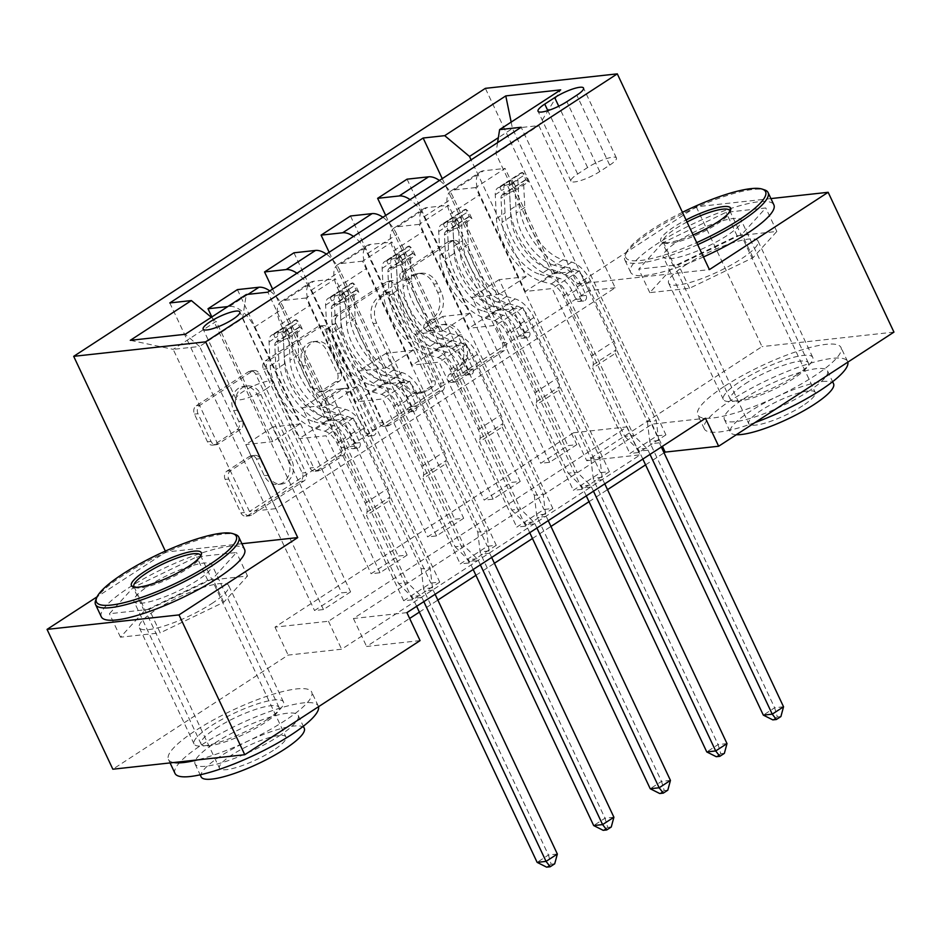 <?xml version="1.0" encoding="UTF-8"?>
<svg xmlns="http://www.w3.org/2000/svg" width="941" height="941" viewBox="0 0 941 941"><rect width="100%" height="100%" fill="white"/><g stroke="black" fill="none" stroke-linecap="round" stroke-linejoin="round"><path stroke-width="0.71" stroke-dasharray="4.71 3.53" d="M400.254 277.971A4.352 3.588 -96.3 0 1 401.56 272.102L448.739 241.39A6.211 5.128 -96.3 0 1 450.645 240.696A6.211 5.128 -96.3 0 1 455.762 243.99L502.259 342.795A6.211 5.128 -96.3 0 1 500.4 351.181L453.221 381.893A4.352 3.588 -96.3 0 1 451.892 382.375A4.352 3.588 -96.3 0 1 448.304 380.07A4.352 3.588 -96.3 0 1 449.61 374.212L455.715 370.236A19.89 16.397 -96.3 0 0 461.655 343.418L457.785 335.184A19.89 16.397 -96.3 0 0 441.4 324.657A19.89 16.397 -96.3 0 0 435.307 326.868L429.202 330.844A4.352 3.588 -96.3 0 1 427.861 331.326A4.352 3.588 -96.3 0 1 424.285 329.021A4.352 3.588 -96.3 0 1 425.579 323.151L431.684 319.175A19.89 16.397 -96.3 0 0 437.636 292.369L433.754 284.123A19.89 16.397 -96.3 0 0 417.381 273.608A19.89 16.397 -96.3 0 0 411.276 275.807L405.171 279.783A4.352 3.588 -96.3 0 1 403.842 280.265A4.352 3.588 -96.3 0 1 400.254 277.971M459.279 369.848A19.89 16.397 -96.3 0 0 465.219 343.03L461.349 334.796A19.89 16.397 -96.3 0 0 444.964 324.269A19.89 16.397 -96.3 0 0 438.871 326.48L432.766 330.444A4.352 3.588 -96.3 0 1 431.437 330.926A4.352 3.588 -96.3 0 1 427.849 328.632A4.352 3.588 -96.3 0 1 429.143 322.763L435.26 318.787A19.89 16.397 -96.3 0 0 441.2 291.969L437.318 283.735A19.89 16.397 -96.3 0 0 420.945 273.219A19.89 16.397 -96.3 0 0 414.852 275.419L408.747 279.395A4.352 3.588 -96.3 0 1 407.406 279.877A4.352 3.588 -96.3 0 1 403.83 277.571A4.352 3.588 -96.3 0 1 405.124 271.714L452.303 241.002A6.211 5.128 -96.3 0 1 454.209 240.308A6.211 5.128 -96.3 0 1 459.326 243.59L505.823 342.406A6.211 5.128 -96.3 0 1 503.964 350.793L456.785 381.505A4.352 3.588 -96.3 0 1 455.456 381.987A4.352 3.588 -96.3 0 1 451.868 379.682A4.352 3.588 -96.3 0 1 453.174 373.812L459.279 369.848L455.715 370.236M211.819 603.557A49.391 10.751 -25.2 0 0 228.698 585.584A49.391 10.751 -25.2 0 0 201.527 587.96A49.391 10.751 -25.2 0 0 156.194 609.662A49.391 10.751 -25.2 0 0 139.315 627.647A49.391 10.751 -25.2 0 0 166.486 625.271A49.391 10.751 -25.2 0 0 211.819 603.557M266.562 719.889A49.391 10.751 -25.2 0 0 283.441 701.915A49.391 10.751 -25.2 0 0 256.27 704.28A49.391 10.751 -25.2 0 0 210.937 725.993A49.391 10.751 -25.2 0 0 194.058 743.978A49.391 10.751 -25.2 0 0 221.229 741.602A49.391 10.751 -25.2 0 0 266.562 719.889M265.785 389.186A20.267 4.411 -25.2 0 0 272.714 381.799A20.267 4.411 -25.2 0 0 261.574 382.775A20.267 4.411 -25.2 0 0 242.966 391.691A20.267 4.411 -25.2 0 0 236.05 399.066A20.267 4.411 -25.2 0 0 247.189 398.09A20.267 4.411 -25.2 0 0 265.785 389.186M685.495 265.103A49.391 10.751 154.8 0 1 730.828 243.39A49.391 10.751 154.8 0 1 757.999 241.014A49.391 10.751 154.8 0 1 741.12 258.998A49.391 10.751 154.8 0 1 695.787 280.712A49.391 10.751 154.8 0 1 668.616 283.088A49.391 10.751 154.8 0 1 685.495 265.103M795.863 375.33A49.391 10.751 -25.2 0 0 812.742 357.345A49.391 10.751 -25.2 0 0 785.57 359.721A49.391 10.751 -25.2 0 0 740.238 381.434A49.391 10.751 -25.2 0 0 723.347 399.407A49.391 10.751 -25.2 0 0 750.518 397.043A49.391 10.751 -25.2 0 0 795.863 375.33M214.513 444.423A6.211 5.128 -96.3 0 1 212.607 445.117A6.211 5.128 -96.3 0 1 207.479 441.823L194.434 414.099A6.211 5.128 -96.3 0 1 196.293 405.724L248.695 371.613A6.211 5.128 -96.3 0 1 250.6 370.919A6.211 5.128 -96.3 0 1 255.717 374.212L302.214 473.029A6.211 5.128 -96.3 0 1 300.355 481.404L247.965 515.515A6.211 5.128 -96.3 0 1 246.06 516.209A6.211 5.128 -96.3 0 1 240.931 512.916L225.181 479.428A6.211 5.128 -96.3 0 1 227.04 471.053L249.459 456.456A6.211 5.128 -96.3 0 1 251.365 455.762A6.211 5.128 -96.3 0 1 256.481 459.055L264.303 475.664A16.632 13.703 -96.3 0 0 277.995 484.45A16.632 13.703 -96.3 0 0 288.052 460.196L257.446 395.138A16.632 13.703 -96.3 0 0 243.754 386.339A16.632 13.703 -96.3 0 0 233.686 410.605L238.791 421.45A6.211 5.128 -96.3 0 1 236.932 429.825L214.513 444.423L218.077 444.034A6.211 5.128 -96.3 0 1 216.171 444.728A6.211 5.128 -96.3 0 1 211.055 441.435L198.01 413.711A6.211 5.128 -96.3 0 1 199.857 405.336L252.259 371.225A6.211 5.128 -96.3 0 1 254.164 370.531A6.211 5.128 -96.3 0 1 259.281 373.824L305.778 472.629A6.211 5.128 -96.3 0 1 303.919 481.016L251.529 515.127A6.211 5.128 -96.3 0 1 249.624 515.809A6.211 5.128 -96.3 0 1 244.507 512.527L228.745 479.04A6.211 5.128 -96.3 0 1 230.604 470.665L253.023 456.056A6.211 5.128 -96.3 0 1 254.929 455.373A6.211 5.128 -96.3 0 1 260.045 458.655L267.867 475.264L264.303 475.664M241.908 543.722L165.804 552.085L97.076 596.829M165.804 552.085L165.345 551.108M770.926 198.586L696.234 206.785L577.48 284.088L485.368 88.348M696.234 206.785L762.022 346.606L586.725 460.714L640.209 454.844L341.63 649.219L288.146 655.089L112.849 769.209M573.563 432.754L627.047 426.885L328.468 621.248L274.984 627.129L573.563 432.754L586.725 460.714M274.984 627.129L288.146 655.089M332.538 324.198A6.211 5.128 -96.3 0 1 334.396 315.823L386.798 281.712A6.211 5.128 -96.3 0 1 388.704 281.018A6.211 5.128 -96.3 0 1 393.82 284.311L440.317 383.128A6.211 5.128 -96.3 0 1 438.459 391.503L386.057 425.614A6.211 5.128 -96.3 0 1 384.151 426.308A6.211 5.128 -96.3 0 1 379.035 423.015L332.538 324.198L336.102 323.81A6.211 5.128 -96.3 0 1 337.96 315.435L390.362 281.324A6.211 5.128 -96.3 0 1 392.268 280.63A6.211 5.128 -96.3 0 1 397.384 283.923L443.881 382.728A6.211 5.128 -96.3 0 1 442.023 391.115L389.621 425.226A6.211 5.128 -96.3 0 1 387.727 425.908A6.211 5.128 -96.3 0 1 382.599 422.627L336.102 323.81M317.74 326.668L265.35 360.779A6.211 5.128 -96.3 0 0 263.492 369.154L309.989 467.971A6.211 5.128 -96.3 0 0 315.106 471.253A6.211 5.128 -96.3 0 0 317.011 470.571L339.43 455.973A6.211 5.128 -96.3 0 0 341.289 447.587L322.434 407.512A6.211 5.128 -96.3 0 1 324.292 399.137L339.172 389.445A6.211 5.128 -96.3 0 1 341.077 388.762A6.211 5.128 -96.3 0 1 346.194 392.044L365.826 433.766A4.352 3.588 -96.3 0 0 369.413 436.071A4.352 3.588 -96.3 0 0 372.036 429.719L324.763 329.268A6.211 5.128 -96.3 0 0 319.646 325.974A6.211 5.128 -96.3 0 0 317.74 326.668L321.304 326.268L268.914 360.379L265.35 360.779M576.798 444.646L549.65 462.313L540.734 463.29L567.882 445.622L576.798 444.646L499.153 279.653L526.078 276.701L471.1 159.864M520.244 481.451L493.108 499.13L484.192 500.106L511.328 482.439L520.244 481.451L442.611 316.47L469.535 313.518L424.003 216.759A25.336 13.245 -123.1 0 0 410.041 199.61M463.701 518.268L436.553 535.935L427.637 536.911L454.785 519.244L463.701 518.268L386.057 353.287L412.981 350.323L367.449 253.576A25.336 13.245 -123.1 0 0 353.498 236.414M407.147 555.084L379.999 572.751L371.095 573.728L398.231 556.06L407.147 555.084L329.515 390.092L356.427 387.139L310.906 290.381A25.336 13.245 -123.1 0 0 296.944 273.231M350.605 591.889L323.457 609.556L314.541 610.544L341.689 592.865L350.605 591.889L272.961 426.908L299.885 423.956L254.352 327.197A25.336 13.245 -123.1 0 0 229.569 306.39L227.781 306.59M406.912 612.638L353.428 618.508L652.007 424.144L705.491 418.275M665.934 434.86L638.786 452.527L629.882 453.503L657.018 435.836L665.934 434.86L521.185 127.258M609.38 471.664L582.244 489.344L573.328 490.32L600.476 472.641L609.38 471.664L475.687 187.553L505.094 168.415L483.521 170.78A25.336 13.245 -123.1 0 0 480.228 171.921A25.336 13.245 -123.1 0 0 479.792 194.716L525.325 291.475L552.238 288.522L629.882 453.503M552.837 508.481L525.69 526.148L516.774 527.125L543.922 509.457L552.837 508.481L419.145 224.37L448.551 205.232L426.979 207.596A25.336 13.245 -123.1 0 0 423.685 208.737A25.336 13.245 -123.1 0 0 423.238 231.533L468.771 328.291L495.695 325.327L573.328 490.32M496.283 545.298L469.147 562.965L460.231 563.941L487.367 546.274L496.283 545.298L362.591 261.186L391.997 242.037L370.425 244.413A25.336 13.245 -123.1 0 0 367.131 245.554A25.336 13.245 -123.1 0 0 366.696 268.35L412.217 365.096L439.141 362.144L516.774 527.125M439.741 582.103L412.593 599.77L403.677 600.758L430.825 583.079L439.741 582.103L306.048 297.991L335.455 278.854L313.882 281.218A25.336 13.245 -123.1 0 0 310.589 282.359A25.336 13.245 -123.1 0 0 310.142 305.155L355.674 401.913L382.599 398.96L460.231 563.941M893.95 332.114L762.022 346.606M420.074 640.609L366.59 646.479L409.641 618.449M419.368 612.12L437.859 600.087M475.923 575.304L494.401 563.271M532.465 538.487L550.956 526.454M589.019 501.682L607.498 489.649M645.561 464.866L664.052 452.833M615.179 287.77L588.795 290.663L249.506 511.539L275.889 508.646L615.179 287.77L538.864 125.588L512.469 128.482L498.365 137.668M588.795 290.663L512.469 128.482L511.163 122.107M497.589 142.62L495.883 153.559L552.461 273.807L525.325 291.475M495.883 153.559L538.864 125.588L560.695 89.866M275.889 508.646L199.563 346.453L242.543 318.481L299.12 438.718L326.045 435.765L403.677 600.758M306.048 297.991L284.476 300.367A25.336 13.245 -123.1 0 0 281.183 301.508A25.336 13.245 -123.1 0 0 280.736 324.304L326.268 421.05L299.12 438.718M362.591 261.186L341.018 263.551A25.336 13.245 -123.1 0 0 337.725 264.692A25.336 13.245 -123.1 0 0 337.29 287.487L382.822 384.246L355.674 401.913M419.145 224.37L397.572 226.734A25.336 13.245 -123.1 0 0 394.279 227.875A25.336 13.245 -123.1 0 0 393.832 250.671L439.365 347.429L412.217 365.096M475.687 187.553L454.127 189.929A25.336 13.245 -123.1 0 0 450.833 191.07A25.336 13.245 -123.1 0 0 450.386 213.866L495.919 310.612L468.771 328.291M249.506 511.539L173.179 349.358L199.563 346.453L185.201 334.302M526.078 276.701L498.93 294.368L453.409 197.622A25.336 13.245 -123.1 0 0 439.447 180.46M469.535 313.518L442.388 331.185L396.855 234.427A25.336 13.245 -123.1 0 0 382.905 217.277M412.981 350.323L385.834 367.99L340.313 271.243A25.336 13.245 -123.1 0 0 326.351 254.094M356.427 387.139L329.291 404.806L283.759 308.048A25.336 13.245 -123.1 0 0 269.808 290.898M299.885 423.956L272.737 441.623L216.159 321.375L173.179 349.358L130.293 340.324M627.047 426.885L640.209 454.844M328.468 621.248L341.63 649.219M652.007 424.144L662.429 446.305M353.428 618.508L366.59 646.479M552.461 273.807L579.385 270.843L657.018 435.836M638.786 452.527L505.094 168.415M579.385 270.843L552.238 288.522M582.244 489.344L448.551 205.232M525.69 526.148L391.997 242.037M469.147 562.965L335.455 278.854M412.593 599.77L267.844 292.169M442.246 178.637L567.882 445.622M407.041 179.178L540.734 463.29M549.65 462.313L472.017 297.321L498.93 294.368M499.153 279.653L472.017 297.321M169.792 302.943L314.541 610.544M211.854 316.952L341.689 592.865M237.403 289.616L371.095 573.728M272.608 289.075L398.231 556.06M293.945 252.8L427.637 536.911M329.15 252.27L454.785 519.244M350.499 215.995L484.192 500.106M385.704 215.454L511.328 482.439M495.919 310.612L522.831 307.66L600.476 472.641M522.831 307.66L495.695 325.327M493.108 499.13L415.463 334.137L442.388 331.185M442.611 316.47L415.463 334.137M436.553 535.935L358.921 370.954L385.834 367.99M386.057 353.287L358.921 370.954M439.365 347.429L466.289 344.477L543.922 509.457M466.289 344.477L439.141 362.144M379.999 572.751L302.367 407.759L329.291 404.806M329.515 390.092L302.367 407.759M382.822 384.246L409.735 381.281L487.367 546.274M409.735 381.281L382.599 398.96M211.313 317.305L216.159 321.375M323.457 609.556L245.824 444.575L272.737 441.623M272.961 426.908L245.824 444.575M326.268 421.05L353.193 418.098L430.825 583.079M242.543 318.481L246.271 294.545M353.193 418.098L326.045 435.765M609.709 165.11A19.632 4.27 -25.2 0 0 616.414 157.959A19.632 4.27 -25.2 0 0 605.616 158.9A19.632 4.27 -25.2 0 0 587.596 167.533L577.645 174.014A19.632 4.27 -25.2 0 0 570.94 181.154A19.632 4.27 -25.2 0 0 581.738 180.213A19.632 4.27 -25.2 0 0 599.746 171.58L609.709 165.11L576.809 95.194M577.48 284.088L709.408 269.608M662.523 242.919L638.727 269.161L678.461 264.797L741.978 234.203L765.774 207.961L726.04 212.325L662.523 242.919L673.58 266.409L649.784 292.651L689.518 288.287L753.035 257.693L776.831 231.451L737.097 235.815L673.58 266.409M149.16 609.368L212.69 578.762L236.473 552.52L196.74 556.884L133.222 587.49L109.438 613.72L149.16 609.368L160.217 632.858L223.735 602.252L247.53 576.01L207.796 580.374L144.279 610.98L120.483 637.21L160.217 632.858M737.097 235.815L726.04 212.325M776.831 231.451L765.774 207.961M753.035 257.693L741.978 234.203M689.518 288.287L678.461 264.797M649.784 292.651L638.727 269.161M120.483 637.21L109.438 613.72M144.279 610.98L133.222 587.49M207.796 580.374L196.74 556.884M247.53 576.01L236.473 552.52M223.735 602.252L212.69 578.762M385.528 292.58A4.352 3.588 -96.3 0 1 386.857 292.098A4.352 3.588 -96.3 0 1 390.444 294.392L431.26 381.129A4.352 3.588 -96.3 0 1 429.955 386.998L423.521 391.197A19.89 16.397 -96.3 0 1 417.428 393.397A19.89 16.397 -96.3 0 1 401.042 382.869L373.142 323.586A19.89 16.397 -96.3 0 1 379.094 296.768L385.528 292.58L389.092 292.192A4.352 3.588 -96.3 0 1 390.421 291.698A4.352 3.588 -96.3 0 1 394.008 294.004L390.444 294.392M389.092 292.192L382.658 296.38A19.89 16.397 -96.3 0 0 376.706 323.198L404.606 382.481A19.89 16.397 -96.3 0 0 420.992 393.009A19.89 16.397 -96.3 0 0 427.085 390.797L433.519 386.61A4.352 3.588 -96.3 0 0 434.824 380.74L394.008 294.004M321.304 326.268A6.211 5.128 -96.3 0 1 323.21 325.586A6.211 5.128 -96.3 0 1 328.338 328.868L375.612 429.331A4.352 3.588 -96.3 0 1 372.977 435.683A4.352 3.588 -96.3 0 1 369.39 433.378L349.758 391.656A6.211 5.128 -96.3 0 0 344.641 388.374A6.211 5.128 -96.3 0 0 342.736 389.056L327.856 398.737A6.211 5.128 -96.3 0 0 325.998 407.124L344.853 447.198A6.211 5.128 -96.3 0 1 343.006 455.573L320.575 470.171A6.211 5.128 -96.3 0 1 318.67 470.865A6.211 5.128 -96.3 0 1 313.553 467.571L267.056 368.766A6.211 5.128 -96.3 0 1 268.914 360.379M302.873 365.931A16.632 13.703 -96.3 0 1 312.93 341.665A16.632 13.703 -96.3 0 1 326.621 350.464L337.407 373.389A6.211 5.128 -96.3 0 1 335.549 381.764L320.681 391.444A6.211 5.128 -96.3 0 1 318.776 392.138A6.211 5.128 -96.3 0 1 313.647 388.845L302.873 365.931L306.437 365.543A16.632 13.703 -96.3 0 1 316.494 341.277A16.632 13.703 -96.3 0 1 330.185 350.076L326.621 350.464M306.437 365.543L317.223 388.457A6.211 5.128 -96.3 0 0 322.34 391.75A6.211 5.128 -96.3 0 0 324.245 391.056L339.113 381.376A6.211 5.128 -96.3 0 0 340.971 372.989L330.185 350.076M267.867 475.264A16.632 13.703 -96.3 0 0 281.559 484.062A16.632 13.703 -96.3 0 0 291.616 459.796L261.01 394.75A16.632 13.703 -96.3 0 0 247.318 385.951A16.632 13.703 -96.3 0 0 237.25 410.217L242.355 421.05A6.211 5.128 -96.3 0 1 240.496 429.437L218.077 444.034M511.481 183.448L514.892 190.717L503.247 194.458L499.824 187.177L511.481 183.448L525.043 174.614L522.443 172.462L525.866 179.731A8.551 4.47 -123.1 0 0 524.925 180.096A8.551 4.47 -123.1 0 0 523.619 183.554L524.819 207.455A40.216 21.031 -123.1 0 0 562.93 259.74L554.331 265.327L563.083 267.703A23.113 12.092 56.9 0 1 581.856 286.323L586.125 295.392A3.799 3.129 -96.3 0 1 584.984 300.52A3.799 3.129 -96.3 0 1 583.82 300.944A3.799 3.129 -96.3 0 1 580.691 298.932L576.433 289.863A23.113 12.092 -123.1 0 0 557.66 271.243L548.909 268.867L540.31 274.466L549.062 276.842A23.113 12.092 56.9 0 1 567.835 295.45L633.681 435.389L624.765 436.377L592.665 368.143L615.285 353.416L615.814 350.04A13.762 7.199 -123.1 0 0 614.038 341.207L585.82 281.241A14.88 7.787 56.9 0 0 573.728 269.255L564.988 266.879A48.45 25.336 -123.1 0 1 519.067 203.891L517.868 179.99A16.785 8.775 -123.1 0 1 520.432 173.191L511.492 179.037A16.785 8.775 -123.1 0 0 509.269 185.589L510.469 209.49A48.45 25.336 -123.1 0 0 556.39 272.467L564.988 266.879M499.824 187.177A16.785 8.775 -123.1 0 0 497.813 187.918A16.785 8.775 -123.1 0 0 495.248 194.716L496.448 218.618A48.45 25.336 -123.1 0 0 542.369 281.606L550.956 276.007L559.707 278.383A14.88 7.787 56.9 0 1 571.799 290.369L576.057 299.438A3.799 3.129 83.7 0 0 579.185 301.449A3.799 3.129 83.7 0 0 580.35 301.026A3.799 3.129 83.7 0 0 581.491 295.897L577.221 286.84A14.88 7.787 -123.1 0 0 565.141 274.843L556.39 272.467M522.443 172.462A16.785 8.775 -123.1 0 0 520.432 173.191M562.93 259.74L571.681 262.116A23.113 12.092 56.9 0 1 590.454 280.736L656.3 420.674L658.676 440.506A6.328 5.223 83.7 0 0 659.335 442.811L661.323 447.022M615.285 353.416L647.384 421.65L656.3 420.674M503.247 194.458A8.551 4.47 -123.1 0 0 502.306 194.811A8.551 4.47 -123.1 0 0 501 198.28L502.2 222.182A40.216 21.031 -123.1 0 0 540.31 274.466M542.369 281.606L551.108 283.982A14.88 7.787 56.9 0 1 563.2 295.968L591.418 355.921A13.762 7.199 56.9 0 1 593.183 364.767L592.665 368.143M514.892 190.717L528.466 181.884L525.043 174.614M525.866 179.731L528.466 181.884M554.331 265.327A40.216 21.031 56.9 0 1 516.221 213.054L515.021 189.153A8.551 4.47 56.9 0 1 515.28 187.083L515.386 186.306L511.857 188.6L509.857 190.611A8.551 4.47 -123.1 0 0 509.599 192.682L510.787 216.583A40.216 21.031 -123.1 0 0 548.909 268.867M650.008 454.385L648.02 450.163A6.328 5.223 83.7 0 0 646.714 448.292L633.681 435.389M550.956 276.007A48.45 25.336 56.9 0 1 505.035 213.019L503.847 189.117A16.785 8.775 56.9 0 1 506.07 182.566L497.813 187.918M509.857 190.611L506.07 182.566L511.492 179.037L515.28 187.083M515.55 186.259L511.786 178.825M647.384 421.65L649.76 441.482A6.328 5.223 83.7 0 0 650.419 443.787L774.643 707.761L763.327 715.125M642.832 459.055L639.104 451.151A6.328 5.223 83.7 0 0 637.798 449.269L624.765 436.377M783.547 706.785L774.643 707.761L777.337 716.948L780.901 716.56M772.82 719.889L777.337 716.948M454.926 220.265L458.349 227.534L446.693 231.263L443.27 223.993L454.926 220.265L468.5 211.431L465.889 209.267L469.312 216.548A8.551 4.47 -123.1 0 0 468.383 216.901A8.551 4.47 -123.1 0 0 467.065 220.37L468.265 244.272A40.216 21.031 -123.1 0 0 506.387 296.544L497.789 302.143L506.54 304.519A23.113 12.092 56.9 0 1 525.313 323.139L529.571 332.208A3.799 3.129 -96.3 0 1 528.442 337.325A3.799 3.129 -96.3 0 1 527.278 337.748A3.799 3.129 -96.3 0 1 524.149 335.737L519.879 326.668A23.113 12.092 -123.1 0 0 501.106 308.048L492.355 305.684L483.768 311.271L492.508 313.647A23.113 12.092 56.9 0 1 511.281 332.267L577.139 472.206L568.223 473.182L536.111 404.948L558.731 390.233L559.26 386.857A13.762 7.199 -123.1 0 0 557.484 378.011L529.265 318.046A14.88 7.787 56.9 0 0 517.185 306.06L508.434 303.684A48.45 25.336 -123.1 0 1 462.513 240.708L461.313 216.806A16.785 8.775 -123.1 0 1 463.889 210.008L454.95 215.842A16.785 8.775 -123.1 0 0 452.727 222.405L453.915 246.307A48.45 25.336 -123.1 0 0 499.836 309.283L508.434 303.684M443.27 223.993A16.785 8.775 -123.1 0 0 441.27 224.723A16.785 8.775 -123.1 0 0 438.694 231.533L439.894 255.434A48.45 25.336 -123.1 0 0 485.815 318.411L494.413 312.824L503.153 315.2A14.88 7.787 56.9 0 1 515.245 327.186L519.514 336.255A3.799 3.129 83.7 0 0 522.643 338.254A3.799 3.129 83.7 0 0 523.808 337.843A3.799 3.129 83.7 0 0 524.937 332.714L520.679 323.645A14.88 7.787 -123.1 0 0 508.587 311.659L499.836 309.283M465.889 209.267A16.785 8.775 -123.1 0 0 463.889 210.008M506.387 296.544L515.127 298.92A23.113 12.092 56.9 0 1 533.9 317.54L599.758 457.479L602.134 477.322A6.328 5.223 83.7 0 0 602.781 479.616L604.769 483.839M558.731 390.233L590.842 458.455L599.758 457.479M446.693 231.263A8.551 4.47 -123.1 0 0 445.763 231.627A8.551 4.47 -123.1 0 0 444.446 235.097L445.646 258.998A40.216 21.031 -123.1 0 0 483.768 311.271M485.815 318.411L494.566 320.787A14.88 7.787 56.9 0 1 506.646 332.773L534.864 392.738A13.762 7.199 56.9 0 1 536.641 401.584L536.111 404.948M458.349 227.534L471.923 218.7L468.5 211.431M469.312 216.548L471.923 218.7M497.789 302.143A40.216 21.031 56.9 0 1 459.667 249.859L458.479 225.958A8.551 4.47 56.9 0 1 458.738 223.899L458.832 223.111L453.303 227.428A8.551 4.47 -123.1 0 0 453.044 229.498L454.244 253.4A40.216 21.031 -123.1 0 0 492.355 305.684M593.465 491.202L591.477 486.979A6.328 5.223 83.7 0 0 590.16 485.109L577.139 472.206M494.413 312.824A48.45 25.336 56.9 0 1 448.492 249.836L447.293 225.934A16.785 8.775 56.9 0 1 449.516 219.382L441.27 224.723M453.303 227.428L449.516 219.382L454.95 215.842L458.738 223.899M458.996 223.064L455.232 215.642M590.842 458.455L593.218 478.299A6.328 5.223 83.7 0 0 593.865 480.592L718.089 744.578L706.773 751.941M586.278 495.872L582.561 487.956A6.328 5.223 83.7 0 0 581.256 486.085L568.223 473.182M727.005 743.59L718.089 744.578L720.794 753.765L724.358 753.365M716.266 756.705L720.794 753.765M398.384 257.081L401.795 264.35L390.15 268.079L386.727 260.81L398.384 257.081L411.946 248.236L409.347 246.083L412.77 253.352A8.551 4.47 -123.1 0 0 411.829 253.717A8.551 4.47 -123.1 0 0 410.523 257.175L411.723 281.077A40.216 21.031 -123.1 0 0 449.833 333.361L441.235 338.96L449.986 341.336A23.113 12.092 56.9 0 1 468.759 359.956L473.029 369.013A3.799 3.129 -96.3 0 1 471.888 374.142A3.799 3.129 -96.3 0 1 470.723 374.565A3.799 3.129 -96.3 0 1 467.595 372.554L463.337 363.485A23.113 12.092 -123.1 0 0 444.564 344.865L435.812 342.489L427.214 348.088L435.965 350.464A23.113 12.092 56.9 0 1 454.738 369.084L520.585 509.022L511.669 509.998L479.569 441.764L502.188 427.038L502.706 423.673A13.762 7.199 -123.1 0 0 500.941 414.828L472.723 354.863A14.88 7.787 56.9 0 0 460.631 342.877L451.88 340.501A48.45 25.336 -123.1 0 1 405.959 277.524L404.771 253.623A16.785 8.775 -123.1 0 1 407.335 246.813L398.396 252.659A16.785 8.775 -123.1 0 0 396.173 259.21L397.373 283.112A48.45 25.336 -123.1 0 0 443.293 346.1L451.88 340.501M386.727 260.81A16.785 8.775 -123.1 0 0 384.716 261.539A16.785 8.775 -123.1 0 0 382.152 268.338L383.34 292.239A48.45 25.336 -123.1 0 0 429.261 355.228L437.859 349.629L446.61 352.005A14.88 7.787 56.9 0 1 458.69 363.991L462.96 373.059A3.799 3.129 83.7 0 0 466.089 375.071A3.799 3.129 83.7 0 0 467.254 374.647A3.799 3.129 83.7 0 0 468.395 369.531L464.125 360.462A14.88 7.787 -123.1 0 0 452.033 348.476L443.293 346.1M409.347 246.083A16.785 8.775 -123.1 0 0 407.335 246.813M449.833 333.361L458.585 335.737A23.113 12.092 56.9 0 1 477.358 354.357L543.204 494.296L545.58 514.127A6.328 5.223 83.7 0 0 546.239 516.433L548.227 520.655M502.188 427.038L534.288 495.272L543.204 494.296M390.15 268.079A8.551 4.47 -123.1 0 0 389.209 268.444A8.551 4.47 -123.1 0 0 387.904 271.902L389.103 295.803A40.216 21.031 -123.1 0 0 427.214 348.088M429.261 355.228L438.012 357.604A14.88 7.787 56.9 0 1 450.104 369.59L478.322 429.555A13.762 7.199 56.9 0 1 480.086 438.388L479.569 441.764M401.795 264.35L415.369 255.517L411.946 248.236M412.77 253.352L415.369 255.517M441.235 338.96A40.216 21.031 56.9 0 1 403.124 286.676L401.925 262.774A8.551 4.47 56.9 0 1 402.183 260.704L402.289 259.928L398.749 262.221L396.761 264.245A8.551 4.47 -123.1 0 0 396.502 266.315L397.69 290.216A40.216 21.031 -123.1 0 0 435.812 342.489M536.911 528.019L534.923 523.796A6.328 5.223 83.7 0 0 533.618 521.914L520.585 509.022M437.859 349.629A48.45 25.336 56.9 0 1 391.938 286.652L390.75 262.751A16.785 8.775 56.9 0 1 392.973 256.199L384.716 261.539M396.761 264.245L392.973 256.199L398.396 252.659L402.183 260.704M402.454 259.881L398.69 252.447M534.288 495.272L536.664 515.103A6.328 5.223 83.7 0 0 537.323 517.409L661.535 781.383L650.231 788.746M529.736 532.688L526.007 524.772A6.328 5.223 83.7 0 0 524.702 522.902L511.669 509.998M670.451 780.407L661.535 781.383L664.24 790.569L667.804 790.181M659.723 793.522L664.24 790.569M341.83 293.886L345.253 301.155L333.596 304.896L330.173 297.615L341.83 293.886L355.404 285.052L352.793 282.888L356.216 290.169A8.551 4.47 -123.1 0 0 355.286 290.522A8.551 4.47 -123.1 0 0 353.969 293.992L355.169 317.893A40.216 21.031 -123.1 0 0 393.291 370.178L384.693 375.765L393.432 378.141A23.113 12.092 56.9 0 1 412.217 396.761L416.475 405.83A3.799 3.129 -96.3 0 1 415.346 410.958A3.799 3.129 -96.3 0 1 414.181 411.37A3.799 3.129 -96.3 0 1 411.052 409.37L406.783 400.301A23.113 12.092 -123.1 0 0 388.01 381.681L379.258 379.305L370.66 384.904L379.411 387.269A23.113 12.092 56.9 0 1 398.184 405.889L464.042 545.827L455.126 546.803L423.015 478.581L445.634 463.854L446.163 460.478A13.762 7.199 -123.1 0 0 444.387 451.633L416.169 391.679A14.88 7.787 56.9 0 0 404.089 379.694L395.338 377.317A48.45 25.336 -123.1 0 1 349.417 314.329L348.217 290.428A16.785 8.775 -123.1 0 1 350.793 283.629L341.854 289.475A16.785 8.775 -123.1 0 0 339.63 296.027L340.818 319.928A48.45 25.336 -123.1 0 0 386.739 382.905L395.338 377.317M330.173 297.615A16.785 8.775 -123.1 0 0 328.174 298.356A16.785 8.775 -123.1 0 0 325.598 305.155L326.798 329.056A48.45 25.336 -123.1 0 0 372.718 392.044L381.317 386.445L390.056 388.821A14.88 7.787 56.9 0 1 402.148 400.807L406.418 409.876A3.799 3.129 83.7 0 0 409.547 411.887A3.799 3.129 83.7 0 0 410.711 411.464A3.799 3.129 83.7 0 0 411.84 406.336L407.571 397.267A14.88 7.787 -123.1 0 0 395.491 385.281L386.739 382.905M352.793 282.888A16.785 8.775 -123.1 0 0 350.793 283.629M393.291 370.178L402.03 372.554A23.113 12.092 56.9 0 1 420.803 391.174L486.662 531.1L489.026 550.944A6.328 5.223 83.7 0 0 489.685 553.237L491.673 557.46M445.634 463.854L477.746 532.088L486.662 531.1M333.596 304.896A8.551 4.47 -123.1 0 0 332.667 305.249A8.551 4.47 -123.1 0 0 331.35 308.719L332.549 332.62A40.216 21.031 -123.1 0 0 370.66 384.904M372.718 392.044L381.47 394.408A14.88 7.787 56.9 0 1 393.55 406.406L421.768 466.36A13.762 7.199 56.9 0 1 423.544 475.205L423.015 478.581M345.253 301.155L358.827 292.322L355.404 285.052M356.216 290.169L358.827 292.322M384.693 375.765A40.216 21.031 56.9 0 1 346.57 323.492L345.382 299.591A8.551 4.47 56.9 0 1 345.641 297.521L345.735 296.744L340.207 301.049A8.551 4.47 -123.1 0 0 339.948 303.12L341.148 327.021A40.216 21.031 -123.1 0 0 379.258 379.305M480.357 564.823L478.381 560.601A6.328 5.223 83.7 0 0 477.063 558.731L464.042 545.827M381.317 386.445A48.45 25.336 56.9 0 1 335.396 323.457L334.196 299.556A16.785 8.775 56.9 0 1 336.419 293.004L328.174 298.356M340.207 301.049L336.419 293.004L341.854 289.475L345.641 297.521M345.9 296.697L342.136 289.263M477.746 532.088L480.122 551.92A6.328 5.223 83.7 0 0 480.769 554.225L604.992 818.2L593.677 825.563M473.182 569.493L469.465 561.589A6.328 5.223 83.7 0 0 468.147 559.707L455.126 546.803M613.908 817.223L604.992 818.2L607.698 827.386L611.262 826.998M603.169 830.327L607.698 827.386M285.276 330.703L288.699 337.972L277.054 341.701L273.631 334.431L285.276 330.703L298.85 321.869L296.25 319.705L299.673 326.974A8.551 4.47 -123.1 0 0 298.732 327.339A8.551 4.47 -123.1 0 0 297.427 330.809L298.615 354.71A40.216 21.031 -123.1 0 0 336.737 406.983L328.138 412.581L336.89 414.957A23.113 12.092 56.9 0 1 355.663 433.578L359.933 442.646A3.799 3.129 -96.3 0 1 358.792 447.763A3.799 3.129 -96.3 0 1 357.627 448.187A3.799 3.129 -96.3 0 1 354.498 446.175L350.228 437.106A23.113 12.092 -123.1 0 0 331.455 418.486L322.716 416.11L314.118 421.709L322.869 424.085A23.113 12.092 56.9 0 1 341.642 442.705L407.488 582.644L398.572 583.62L366.472 515.386L389.092 500.671L389.609 497.295A13.762 7.199 -123.1 0 0 387.833 488.45L359.627 428.484A14.88 7.787 56.9 0 0 347.535 416.498L338.784 414.122A48.45 25.336 -123.1 0 1 292.863 351.146L291.675 327.245A16.785 8.775 -123.1 0 1 294.239 320.446L285.299 326.28A16.785 8.775 -123.1 0 0 283.076 332.843L284.276 356.745A48.45 25.336 -123.1 0 0 330.197 419.721L338.784 414.122M273.631 334.431A16.785 8.775 -123.1 0 0 271.62 335.161A16.785 8.775 -123.1 0 0 269.055 341.971L270.243 365.873A48.45 25.336 -123.1 0 0 316.164 428.849L324.763 423.25L333.514 425.626A14.88 7.787 56.9 0 1 345.594 437.624L349.864 446.681A3.799 3.129 83.7 0 0 352.993 448.692A3.799 3.129 83.7 0 0 354.157 448.281A3.799 3.129 83.7 0 0 355.298 443.152L351.028 434.083A14.88 7.787 -123.1 0 0 338.936 422.097L330.197 419.721M296.25 319.705A16.785 8.775 -123.1 0 0 294.239 320.446M336.737 406.983L345.488 409.359A23.113 12.092 56.9 0 1 364.261 427.979L430.108 567.917L432.484 587.749A6.328 5.223 83.7 0 0 433.142 590.054L435.118 594.277M389.092 500.671L421.192 568.893L430.108 567.917M277.054 341.701A8.551 4.47 -123.1 0 0 276.113 342.065A8.551 4.47 -123.1 0 0 274.807 345.535L275.995 369.437A40.216 21.031 -123.1 0 0 314.118 421.709M316.164 428.849L324.916 431.225A14.88 7.787 56.9 0 1 337.007 443.211L365.214 503.176A13.762 7.199 56.9 0 1 366.99 512.022L366.472 515.386M288.699 337.972L302.273 329.138L298.85 321.869M299.673 326.974L302.273 329.138M328.138 412.581A40.216 21.031 56.9 0 1 290.028 360.297L288.828 336.396A8.551 4.47 56.9 0 1 289.087 334.337L289.193 333.549L283.664 337.866A8.551 4.47 -123.1 0 0 283.406 339.936L284.594 363.838A40.216 21.031 -123.1 0 0 322.716 416.11M423.815 601.64L421.827 597.417A6.328 5.223 83.7 0 0 420.521 595.547L407.488 582.644M324.763 423.25A48.45 25.336 56.9 0 1 278.842 360.274L277.642 336.372A16.785 8.775 56.9 0 1 279.877 329.82L271.62 335.161M283.664 337.866L279.877 329.82L285.299 326.28L289.087 334.337M289.358 333.502L285.594 326.068M421.192 568.893L423.568 588.737A6.328 5.223 83.7 0 0 424.226 591.03L548.438 855.016L537.135 862.368M416.64 606.31L412.911 598.394A6.328 5.223 83.7 0 0 411.605 596.523L398.572 583.62M557.354 854.028L548.438 855.016L551.144 864.191L554.708 863.803M546.615 867.143L551.144 864.191M682.437 212.29A77.256 16.82 -25.2 0 0 652.172 229.357A77.256 16.82 -25.2 0 0 625.93 253.258A77.256 16.82 -25.2 0 0 696.705 242.613M697.669 244.66A79.162 17.232 154.8 0 1 624.836 259.963A79.162 17.232 154.8 0 1 625 255.634A79.162 17.232 154.8 0 1 651.89 231.145A79.162 17.232 154.8 0 1 764.645 189.929M693.094 234.944A38.628 8.41 154.8 0 1 662.393 242.308A38.628 8.41 154.8 0 1 673.921 226.969A38.628 8.41 154.8 0 1 686.048 219.959M687.012 222.017A36.734 7.998 -25.2 0 0 675.779 228.534A36.734 7.998 -25.2 0 0 663.229 241.896A36.734 7.998 -25.2 0 0 664.828 243.119A36.734 7.998 -25.2 0 0 717.148 223.982A36.734 7.998 -25.2 0 0 729.616 212.631A36.734 7.998 -25.2 0 0 729.863 211.537M754.988 422.58A79.162 17.232 154.8 0 1 704.315 428.861A79.162 17.232 154.8 0 1 731.369 400.054A79.162 17.232 154.8 0 1 804.026 365.261A79.162 17.232 154.8 0 1 847.57 361.45A79.162 17.232 154.8 0 1 847.817 362.144M724.793 386.069A79.162 17.232 154.8 0 1 797.439 351.275A79.162 17.232 154.8 0 1 840.983 347.476A79.162 17.232 154.8 0 1 813.93 376.282A79.162 17.232 154.8 0 1 741.285 411.076A79.162 17.232 154.8 0 1 697.74 414.887A79.162 17.232 154.8 0 1 724.793 386.069M808.025 391.632A57.001 12.409 -25.2 0 0 827.515 370.895A57.001 12.409 -25.2 0 0 796.157 373.624A57.001 12.409 -25.2 0 0 743.849 398.678A57.001 12.409 -25.2 0 0 724.37 419.427A57.001 12.409 -25.2 0 0 755.729 416.687A57.001 12.409 -25.2 0 0 808.025 391.632M736.309 434.73A57.001 12.409 154.8 0 1 730.428 432.284A57.001 12.409 154.8 0 1 749.906 411.546A57.001 12.409 154.8 0 1 802.214 386.492A57.001 12.409 154.8 0 1 833.561 383.752M802.673 405.747A36.734 7.998 154.8 0 1 768.962 421.897A36.734 7.998 154.8 0 1 748.754 423.662A36.734 7.998 154.8 0 1 761.316 410.288A36.734 7.998 154.8 0 1 795.027 394.15A36.734 7.998 154.8 0 1 815.224 392.385A36.734 7.998 154.8 0 1 802.673 405.747M703.456 256.964A79.162 17.232 154.8 0 1 630.623 272.267A79.162 17.232 154.8 0 1 657.688 243.46A79.162 17.232 154.8 0 1 730.334 208.655A79.162 17.232 154.8 0 1 773.878 204.856M745.119 383.834A43.063 9.375 154.8 0 1 784.641 364.908A43.063 9.375 154.8 0 1 808.331 362.838A43.063 9.375 154.8 0 1 793.604 378.517A43.063 9.375 154.8 0 1 754.082 397.443A43.063 9.375 154.8 0 1 730.392 399.513A43.063 9.375 154.8 0 1 745.119 383.834M678.002 241.225A43.063 9.375 154.8 0 1 717.524 222.299A43.063 9.375 154.8 0 1 741.214 220.229A43.063 9.375 154.8 0 1 726.499 235.897A43.063 9.375 154.8 0 1 686.977 254.823A43.063 9.375 154.8 0 1 663.287 256.893A43.063 9.375 154.8 0 1 678.002 241.225M95.711 600.205A79.162 17.232 154.8 0 1 122.601 575.716A79.162 17.232 154.8 0 1 235.356 534.488M134.528 587.172A36.734 7.998 -25.2 0 0 135.528 587.678A36.734 7.998 -25.2 0 0 187.847 568.552A36.734 7.998 -25.2 0 0 200.327 557.19A36.734 7.998 -25.2 0 0 200.574 556.096M175.014 773.431A79.162 17.232 154.8 0 1 202.08 744.613A79.162 17.232 154.8 0 1 274.725 709.82A79.162 17.232 154.8 0 1 318.27 706.021A79.162 17.232 154.8 0 1 318.517 706.715M173.685 762.528A79.162 17.232 154.8 0 1 168.439 759.446A79.162 17.232 154.8 0 1 195.493 730.628A79.162 17.232 154.8 0 1 268.15 695.834A79.162 17.232 154.8 0 1 311.694 692.035A79.162 17.232 154.8 0 1 284.629 720.841A79.162 17.232 154.8 0 1 197.422 759.916M278.736 736.203A57.001 12.409 -25.2 0 0 298.215 715.454A57.001 12.409 -25.2 0 0 266.856 718.195A57.001 12.409 -25.2 0 0 214.548 743.249A57.001 12.409 -25.2 0 0 195.069 763.986A57.001 12.409 -25.2 0 0 226.428 761.245A57.001 12.409 -25.2 0 0 278.736 736.203M201.127 776.854A57.001 12.409 154.8 0 1 220.606 756.105A57.001 12.409 154.8 0 1 272.914 731.051A57.001 12.409 154.8 0 1 304.272 728.322M273.372 750.318A36.734 7.998 154.8 0 1 239.673 766.456A36.734 7.998 154.8 0 1 219.465 768.221A36.734 7.998 154.8 0 1 232.015 754.858A36.734 7.998 154.8 0 1 265.727 738.709A36.734 7.998 154.8 0 1 285.935 736.944A36.734 7.998 154.8 0 1 273.372 750.318M101.322 616.826A79.162 17.232 154.8 0 1 128.388 588.019A79.162 17.232 154.8 0 1 201.033 553.226A79.162 17.232 154.8 0 1 244.578 549.415M215.818 728.405A43.063 9.375 154.8 0 1 255.34 709.479A43.063 9.375 154.8 0 1 279.03 707.409A43.063 9.375 154.8 0 1 264.315 723.076A43.063 9.375 154.8 0 1 224.793 742.002A43.063 9.375 154.8 0 1 201.103 744.072A43.063 9.375 154.8 0 1 215.818 728.405M148.713 585.784A43.063 9.375 154.8 0 1 188.235 566.858A43.063 9.375 154.8 0 1 211.925 564.788A43.063 9.375 154.8 0 1 197.198 580.468A43.063 9.375 154.8 0 1 157.676 599.393A43.063 9.375 154.8 0 1 133.987 601.464A43.063 9.375 154.8 0 1 148.713 585.784M405.124 271.714L401.56 272.102M453.174 373.812L449.61 374.212M429.143 322.763L425.579 323.151M280.736 324.304L310.142 305.155M337.29 287.487L366.696 268.35M393.832 250.671L423.238 231.533M450.386 213.866L479.792 194.716M424.003 216.759L453.409 197.622M367.449 253.576L396.855 234.427M310.906 290.381L340.313 271.243M254.352 327.197L283.759 308.048M454.127 189.929L483.521 170.78M397.572 226.734L426.979 207.596M341.018 263.551L370.425 244.413M284.476 300.367L313.882 281.218M229.569 306.39L248.071 294.345M587.596 167.533L558.742 106.215M599.746 171.58L566.858 101.675M577.645 174.014L547.827 110.626M414.852 275.419L411.276 275.807M437.318 283.735L433.754 284.123M441.2 291.969L437.636 292.369M435.26 318.787L431.684 319.175M432.766 330.444L429.202 330.844M438.871 326.48L435.307 326.868M461.349 334.796L457.785 335.184M465.219 343.03L461.655 343.418M456.785 381.505L453.221 381.893M503.964 350.793L500.4 351.181M505.823 342.406L502.259 342.795M459.326 243.59L455.762 243.99M452.303 241.002L448.739 241.39M408.747 279.395L405.171 279.783M382.599 422.627L379.035 423.015M389.621 425.226L386.057 425.614M442.023 391.115L438.459 391.503M443.881 382.728L440.317 383.128M397.384 283.923L393.82 284.311M390.362 281.324L386.798 281.712M337.96 315.435L334.396 315.823M434.824 380.74L431.26 381.129M433.519 386.61L429.955 386.998M427.085 390.797L423.521 391.197M404.606 382.481L401.042 382.869M376.706 323.198L373.142 323.586M382.658 296.38L379.094 296.768M267.056 368.766L263.492 369.154M313.553 467.571L309.989 467.971M320.575 470.171L317.011 470.571M343.006 455.573L339.43 455.973M344.853 447.198L341.289 447.587M325.998 407.124L322.434 407.512M327.856 398.737L324.292 399.137M342.736 389.056L339.172 389.445M349.758 391.656L346.194 392.044M369.39 433.378L365.826 433.766M375.612 429.331L372.036 429.719M328.338 328.868L324.763 329.268M340.971 372.989L337.407 373.389M339.113 381.376L335.549 381.764M324.245 391.056L320.681 391.444M317.223 388.457L313.647 388.845M240.496 429.437L236.932 429.825M242.355 421.05L238.791 421.45M237.25 410.217L233.686 410.605M261.01 394.75L257.446 395.138M291.616 459.796L288.052 460.196M260.045 458.655L256.481 459.055M253.023 456.056L249.459 456.456M230.604 470.665L227.04 471.053M228.745 479.04L225.181 479.428M244.507 512.527L240.931 512.916M251.529 515.127L247.965 515.515M303.919 481.016L300.355 481.404M305.778 472.629L302.214 473.029M259.281 373.824L255.717 374.212M252.259 371.225L248.695 371.613M199.857 405.336L196.293 405.724M198.01 413.711L194.434 414.099M211.055 441.435L207.479 441.823M581.491 295.897L586.125 295.392M500.118 187.083L522.502 172.509M525.925 179.778L503.529 194.352M510.469 209.49L519.067 203.891M524.819 207.455L516.221 213.054M577.221 286.84L585.82 281.241M591.418 355.921L614.038 341.207M563.2 295.968L571.799 290.369M590.454 280.736L581.856 286.323M576.433 289.863L567.835 295.45M565.141 274.843L573.728 269.255M551.108 283.982L559.707 278.383M571.681 262.116L563.083 267.703M557.66 271.243L549.062 276.842M496.448 218.618L505.035 213.019M510.787 216.583L502.2 222.182M509.269 185.589L517.868 179.99M523.619 183.554L515.021 189.153M495.248 194.716L503.847 189.117M509.599 192.682L501 198.28M593.183 364.767L615.814 350.04M658.676 440.506L649.76 441.482M659.335 442.811L650.419 443.787M648.02 450.163L639.104 451.151M646.714 448.292L637.798 449.269M576.057 299.438L580.691 298.932M524.937 332.714L529.571 332.208M443.564 223.899L465.96 209.325M469.383 216.595L446.987 231.168M453.915 246.307L462.513 240.708M468.265 244.272L459.667 249.859M520.679 323.645L529.265 318.046M534.864 392.738L557.484 378.011M506.646 332.773L515.245 327.186M533.9 317.54L525.313 323.139M519.879 326.668L511.281 332.267M508.587 311.659L517.185 306.06M494.566 320.787L503.153 315.2M515.127 298.92L506.54 304.519M501.106 308.048L492.508 313.647M439.894 255.434L448.492 249.836M454.244 253.4L445.646 258.998M452.727 222.405L461.313 216.806M467.065 220.37L458.479 225.958M438.694 231.533L447.293 225.934M453.044 229.498L444.446 235.097M536.641 401.584L559.26 386.857M602.134 477.322L593.218 478.299M602.781 479.616L593.865 480.592M591.477 486.979L582.561 487.956M590.16 485.109L581.256 486.085M519.514 336.255L524.149 335.737M468.395 369.531L473.029 369.013M387.01 260.716L409.406 246.13M412.828 253.4L390.433 267.985M397.373 283.112L405.959 277.524M411.723 281.077L403.124 286.676M464.125 360.462L472.723 354.863M478.322 429.555L500.941 414.828M450.104 369.59L458.69 363.991M477.358 354.357L468.759 359.956M463.337 363.485L454.738 369.084M452.033 348.476L460.631 342.877M438.012 357.604L446.61 352.005M458.585 335.737L449.986 341.336M444.564 344.865L435.965 350.464M383.34 292.239L391.938 286.652M397.69 290.216L389.103 295.803M396.173 259.21L404.771 253.623M410.523 257.175L401.925 262.774M382.152 268.338L390.75 262.751M396.502 266.315L387.904 271.902M480.086 438.388L502.706 423.673M545.58 514.127L536.664 515.103M546.239 516.433L537.323 517.409M534.923 523.796L526.007 524.772M533.618 521.914L524.702 522.902M462.96 373.059L467.595 372.554M411.84 406.336L416.475 405.83M330.467 297.521L352.863 282.947M356.286 290.216L333.89 304.79M340.818 319.928L349.417 314.329M355.169 317.893L346.57 323.492M407.571 397.267L416.169 391.679M421.768 466.36L444.387 451.633M393.55 406.406L402.148 400.807M420.803 391.174L412.217 396.761M406.783 400.301L398.184 405.889M395.491 385.281L404.089 379.694M381.47 394.408L390.056 388.821M402.03 372.554L393.432 378.141M388.01 381.681L379.411 387.269M326.798 329.056L335.396 323.457M341.148 327.021L332.549 332.62M339.63 296.027L348.217 290.428M353.969 293.992L345.382 299.591M325.598 305.155L334.196 299.556M339.948 303.12L331.35 308.719M423.544 475.205L446.163 460.478M489.026 550.944L480.122 551.92M489.685 553.237L480.769 554.225M478.381 560.601L469.465 561.589M477.063 558.731L468.147 559.707M406.418 409.876L411.052 409.37M355.298 443.152L359.933 442.646M273.913 334.337L296.309 319.764M299.732 327.033L277.336 341.607M284.276 356.745L292.863 351.146M298.615 354.71L290.028 360.297M351.028 434.083L359.627 428.484M365.214 503.176L387.833 488.45M337.007 443.211L345.594 437.624M364.261 427.979L355.663 433.578M350.228 437.106L341.642 442.705M338.936 422.097L347.535 416.498M324.916 431.225L333.514 425.626M345.488 409.359L336.89 414.957M331.455 418.486L322.869 424.085M270.243 365.873L278.842 360.274M284.594 363.838L275.995 369.437M283.076 332.843L291.675 327.245M297.427 330.809L288.828 336.396M269.055 341.971L277.642 336.372M283.406 339.936L274.807 345.535M366.99 512.022L389.609 497.295M432.484 587.749L423.568 588.737M433.142 590.054L424.226 591.03M421.827 597.417L412.911 598.394M420.521 595.547L411.605 596.523M349.864 446.681L354.498 446.175M283.441 701.915L228.698 585.584M272.714 381.799L239.826 311.894M812.742 357.345L757.999 241.014M723.347 399.407L668.616 283.088M450.833 191.07L480.228 171.921M394.279 227.875L423.685 208.737M337.725 264.692L367.131 245.554M281.183 301.508L310.589 282.359M616.414 157.959L583.514 88.054M570.94 181.154L538.04 111.25M236.05 399.066L203.15 329.15M194.058 743.978L139.315 627.647M420.945 273.219L417.381 273.608M431.437 330.926L427.861 331.326M444.964 324.269L441.4 324.657M455.456 381.987L451.892 382.375M454.209 240.308L450.645 240.696M407.406 279.877L403.842 280.265M387.727 425.908L384.151 426.308M392.268 280.63L388.704 281.018M390.421 291.698L386.857 292.098M420.992 393.009L417.428 393.397M318.67 470.865L315.106 471.253M344.641 388.374L341.077 388.762M372.977 435.683L369.413 436.071M316.494 341.277L312.93 341.665M322.34 391.75L318.776 392.138M323.21 325.586L319.646 325.974M247.318 385.951L243.754 386.339M281.559 484.062L277.995 484.45M254.929 455.373L251.365 455.762M249.624 515.809L246.06 516.209M254.164 370.531L250.6 370.919M216.171 444.728L212.607 445.117M524.925 180.096L515.386 186.306M511.857 188.6L502.306 194.811M579.185 301.449L583.82 300.944M468.383 216.901L458.832 223.111M455.303 225.417L445.763 231.627M522.643 338.254L527.278 337.748M411.829 253.717L402.289 259.928M398.761 262.233L389.209 268.444M466.089 375.071L470.723 374.565M355.286 290.522L345.735 296.744M342.206 299.038L332.667 305.249M409.547 411.887L414.181 411.37M298.732 327.339L289.193 333.549M285.652 335.855L276.113 342.065M352.993 448.692L357.627 448.187M664.828 243.119L662.393 242.308M847.57 361.45L840.983 347.476M827.515 370.895L832.609 381.705M663.229 241.896L748.754 423.662M808.331 362.838L741.214 220.229M730.392 399.513L663.287 256.893M630.623 272.267L624.836 259.963M729.698 210.619L815.224 392.385M724.37 419.427L730.428 432.284M704.315 428.861L697.74 414.887M729.616 212.631L730.545 210.243M625.93 253.258L625 255.634M135.528 587.678L133.104 586.878M318.27 706.021L311.694 692.035M298.215 715.454L303.308 726.276M133.928 586.455L219.465 768.221M279.03 707.409L211.925 564.788M201.103 744.072L133.987 601.464M200.398 555.178L285.935 736.944M195.069 763.986L200.162 774.808M170.074 762.928L168.439 759.446M200.327 557.19L201.245 554.802"/><path stroke-width="1.41" d="M232.898 319.27A20.267 4.411 -25.2 0 0 239.826 311.894A20.267 4.411 -25.2 0 0 228.675 312.871A20.267 4.411 -25.2 0 0 210.078 321.775A20.267 4.411 -25.2 0 0 203.15 329.15A20.267 4.411 -25.2 0 0 214.301 328.174A20.267 4.411 -25.2 0 0 232.898 319.27M97.076 596.829L47.05 629.388L112.849 769.209L244.766 754.717L420.074 640.609L406.912 612.638L705.491 418.275L718.653 446.234L893.95 332.114L828.151 192.293L770.926 198.586M165.345 551.108L73.692 356.333L485.368 88.348L617.296 73.857L205.62 341.854L73.692 356.333M554.696 97.629L544.745 104.098A19.632 4.27 -25.2 0 0 538.04 111.25A19.632 4.27 -25.2 0 0 548.838 110.309A19.632 4.27 -25.2 0 0 566.858 101.675L576.809 95.194A19.632 4.27 -25.2 0 0 583.514 88.054A19.632 4.27 -25.2 0 0 572.716 88.995A19.632 4.27 -25.2 0 0 554.696 97.629L558.742 106.215M498.365 137.668L469.5 156.453L444.705 135.657L423.132 138.021L169.792 302.943L191.364 300.567L211.313 317.305M444.705 135.657L505.776 95.9L560.695 89.866L499.612 129.623L497.589 142.62M191.364 300.567L130.293 340.324L185.201 334.302L246.271 294.545L267.844 292.169L521.185 127.258L499.612 129.623M47.05 629.388L178.978 614.908L244.766 754.717M178.978 614.908L297.732 537.593L205.62 341.854M617.296 73.857L709.408 269.608L828.151 192.293M664.052 452.833L665.169 452.103L718.653 446.234M409.641 618.449L419.368 612.12M437.859 600.087L475.923 575.304M494.401 563.271L532.465 538.487M550.956 526.454L589.019 501.682M607.498 489.649L645.561 464.866M471.1 159.864L469.5 156.453M662.429 446.305L665.169 452.103M423.132 138.021L442.246 178.637M439.447 180.46A25.336 13.245 -123.1 0 0 428.614 176.814L407.041 179.178L377.635 198.328L385.704 215.454M227.781 306.59L207.996 308.754L211.854 316.952M207.996 308.754L237.403 289.616L258.975 287.252A25.336 13.245 -123.1 0 1 269.808 290.898M296.944 273.231A25.336 13.245 -123.1 0 0 286.111 269.573L264.539 271.949L272.608 289.075M264.539 271.949L293.945 252.8L315.517 250.435A25.336 13.245 -123.1 0 1 326.351 254.094M353.498 236.414A25.336 13.245 -123.1 0 0 342.665 232.768L321.093 235.132L329.15 252.27M321.093 235.132L350.499 215.995L372.071 213.619A25.336 13.245 -123.1 0 1 382.905 217.277M410.041 199.61A25.336 13.245 -123.1 0 0 399.207 195.951L377.635 198.328M511.163 122.107L505.776 95.9M297.732 537.593L241.908 543.722M642.832 459.055L763.327 715.125L772.243 714.148L650.008 454.385M783.547 706.785L780.901 716.56L776.384 719.5L772.243 714.148L783.547 706.785L661.323 447.022M776.384 719.5L772.82 719.889L763.327 715.125M586.278 495.872L706.773 751.941L715.689 750.953L593.465 491.202M727.005 743.59L724.358 753.365L719.83 756.317L715.689 750.953L727.005 743.59L604.769 483.839M719.83 756.317L716.266 756.705L706.773 751.941M529.736 532.688L650.231 788.746L659.147 787.77L536.911 528.019M670.451 780.407L667.804 790.181L663.287 793.122L659.147 787.77L670.451 780.407L548.227 520.655M663.287 793.122L659.723 793.522L650.231 788.746M473.182 569.493L593.677 825.563L602.593 824.587L480.357 564.823M613.908 817.223L611.262 826.998L606.733 829.938L602.593 824.587L613.908 817.223L491.673 557.46M606.733 829.938L603.169 830.327L593.677 825.563M416.64 606.31L537.135 862.368L546.051 861.391L423.815 601.64M557.354 854.028L554.708 863.803L550.191 866.755L546.051 861.391L557.354 854.028L435.118 594.277M550.191 866.755L546.615 867.143L537.135 862.368M696.705 242.613A77.256 16.82 -25.2 0 0 739.167 219.806A77.256 16.82 -25.2 0 0 762.222 189.117A77.256 16.82 -25.2 0 0 682.437 212.29M762.222 189.117L764.645 189.929A79.162 17.232 154.8 0 1 768.091 192.552A79.162 17.232 154.8 0 1 741.026 221.358A79.162 17.232 154.8 0 1 697.669 244.66M686.048 219.959A38.628 8.41 154.8 0 1 730.545 210.243A38.628 8.41 154.8 0 1 717.418 222.194A38.628 8.41 154.8 0 1 693.094 234.944M847.817 362.144A79.162 17.232 154.8 0 1 820.505 390.268A79.162 17.232 154.8 0 1 754.988 422.58M832.609 381.705L833.561 383.752A57.001 12.409 154.8 0 1 814.083 404.501A57.001 12.409 154.8 0 1 736.309 434.73M768.091 192.552L773.878 204.856A79.162 17.232 154.8 0 1 746.825 233.674A79.162 17.232 154.8 0 1 703.456 256.964M729.863 211.537A36.734 7.998 -25.2 0 0 729.698 210.619A36.734 7.998 -25.2 0 0 687.012 222.017M209.878 564.365A77.256 16.82 -25.2 0 0 232.921 533.676A77.256 16.82 -25.2 0 0 122.871 573.916A77.256 16.82 -25.2 0 0 96.629 597.817A77.256 16.82 -25.2 0 0 131.881 600.558A77.256 16.82 -25.2 0 0 209.878 564.365M232.921 533.676L235.356 534.488A79.162 17.232 154.8 0 1 238.791 537.111A79.162 17.232 154.8 0 1 211.737 565.929A79.162 17.232 154.8 0 1 139.08 600.723A79.162 17.232 154.8 0 1 95.535 604.522A79.162 17.232 154.8 0 1 95.711 600.205L96.629 597.817M188.129 566.753A38.628 8.41 154.8 0 1 133.104 586.878A38.628 8.41 154.8 0 1 144.62 571.528A38.628 8.41 154.8 0 1 183.624 553.437A38.628 8.41 154.8 0 1 201.245 554.802A38.628 8.41 154.8 0 1 188.129 566.753M200.574 556.096A36.734 7.998 -25.2 0 0 200.398 555.178A36.734 7.998 -25.2 0 0 180.19 556.943A36.734 7.998 -25.2 0 0 146.49 573.093A36.734 7.998 -25.2 0 0 133.928 586.455A36.734 7.998 -25.2 0 0 134.528 587.172M318.517 706.715A79.162 17.232 154.8 0 1 291.216 734.827A79.162 17.232 154.8 0 1 218.559 769.62A79.162 17.232 154.8 0 1 175.014 773.431L170.074 762.928M303.308 726.276L304.272 728.322A57.001 12.409 154.8 0 1 284.782 749.06A57.001 12.409 154.8 0 1 232.474 774.114A57.001 12.409 154.8 0 1 201.127 776.854L200.162 774.808M238.791 537.111L244.578 549.415A79.162 17.232 154.8 0 1 217.524 578.233A79.162 17.232 154.8 0 1 144.879 613.026A79.162 17.232 154.8 0 1 101.322 616.826L95.535 604.522M197.422 759.916A79.162 17.232 154.8 0 1 173.685 762.528M399.207 195.951L428.614 176.814M342.665 232.768L372.071 213.619M286.111 269.573L315.517 250.435M248.071 294.345L258.975 287.252M547.827 110.626L544.745 104.098"/></g></svg>
